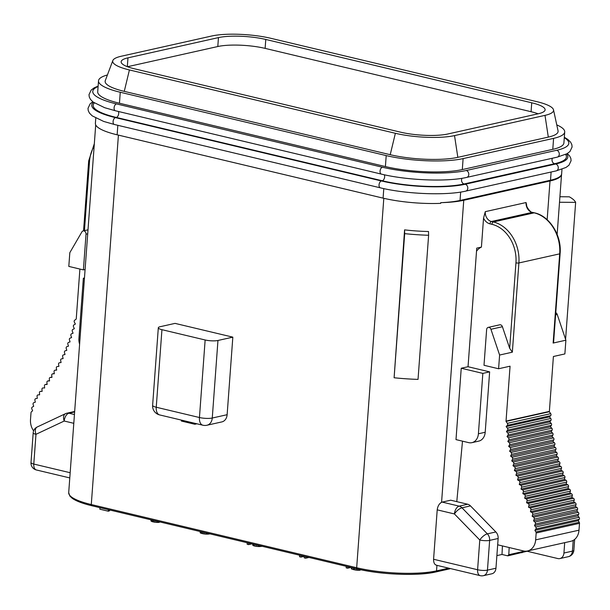 <?xml version="1.0" encoding="UTF-8"?>
<svg xmlns="http://www.w3.org/2000/svg" width="610" height="610" viewBox="0 0 610 610"><rect width="100%" height="100%" fill="white"/><g stroke="black" fill="none" stroke-linecap="round" stroke-linejoin="round"><path stroke-width="0.91" d="M496.883 555.611L501.992 554.467L507.604 555.809L508.793 554.703L509.167 547.536M33.619 430.881A14.114 11.102 77.4 0 1 30.5 419.581L31.003 412.718A1.411 1.113 77.4 0 1 31.407 411.826L32.612 410.728L31.85 408.936A1.411 1.113 77.4 0 1 32.284 407.099L33.68 406.321L33.123 404.415A1.411 1.113 77.4 0 1 33.786 402.707L35.288 402.203L34.907 400.236A1.411 1.113 77.4 0 1 35.731 398.658L37.309 398.383L37.057 396.378A1.411 1.113 77.4 0 1 38.003 394.914L39.619 394.807L39.452 392.787A1.411 1.113 77.4 0 1 40.458 391.384L42.113 391.384L41.96 389.34A1.411 1.113 77.4 0 1 42.974 387.952L44.637 387.975L44.461 385.901A1.411 1.113 77.4 0 1 45.46 384.498L47.122 384.483L46.917 382.417A1.411 1.113 77.4 0 1 47.9 380.991L49.555 380.953L49.334 378.886A1.411 1.113 77.4 0 1 50.302 377.445L51.957 377.384L51.72 375.318A1.411 1.113 77.4 0 1 52.673 373.861L54.328 373.777L54.061 371.711A1.411 1.113 77.4 0 1 54.999 370.232L56.654 370.117L56.349 368.051A1.411 1.113 77.4 0 1 57.256 366.549L58.911 366.381L58.56 364.315A1.411 1.113 77.4 0 1 59.422 362.775L61.076 362.546L60.657 360.487A1.411 1.113 77.4 0 1 61.473 358.893L63.105 358.596L62.632 356.537A1.411 1.113 77.4 0 1 63.394 354.913L65.003 354.524L64.477 352.488A1.411 1.113 77.4 0 1 65.194 350.826L66.787 350.376L66.216 348.356A1.411 1.113 77.4 0 1 66.886 346.663L68.465 346.16L67.855 344.154A1.411 1.113 77.4 0 1 68.495 342.439L70.058 341.882L69.426 339.892A1.411 1.113 77.4 0 1 70.036 338.161L71.591 337.566L70.92 335.599A1.411 1.113 77.4 0 1 71.5 333.838L73.055 333.19L72.308 331.238A1.411 1.113 77.4 0 1 72.811 329.438L74.344 328.691L73.49 326.785A1.411 1.113 77.4 0 1 73.886 324.932L75.381 324.04L74.374 322.202A1.411 1.113 77.4 0 1 74.626 320.288L76.227 319.068A40.657 31.994 77.4 0 0 76.25 318.748L79.902 269.056M83.158 230.908A2.821 2.219 77.4 0 0 81.9 231.884L69.822 252.685L68.808 266.41L83.402 269.887L86.018 234.202A2.821 2.219 77.4 0 0 83.974 230.923A2.821 2.219 77.4 0 0 83.158 230.908L88.008 229.825M85.095 269.506L83.402 269.887M508.046 555.809L507.604 555.809M502.434 545.927L501.992 554.467M527.52 550.975L570.853 541.284A14.114 11.102 -102.6 0 0 578.997 530.182L579.5 523.319A1.411 1.113 -102.6 0 0 579.241 522.267L578.234 520.65L579.233 519.27A1.411 1.113 -102.6 0 0 579.073 517.295L577.838 515.892L578.654 514.306A1.411 1.113 -102.6 0 0 578.257 512.354L576.885 511.165L577.533 509.441A1.411 1.113 -102.6 0 0 576.968 507.528L575.482 506.521L576.008 504.706A1.411 1.113 -102.6 0 0 575.314 502.853L573.766 501.992L574.216 500.116A1.411 1.113 -102.6 0 0 573.453 498.294L571.852 497.516L572.294 495.617A1.411 1.113 -102.6 0 0 571.517 493.803L569.908 493.04L570.38 491.126A1.411 1.113 -102.6 0 0 569.618 489.304L568.017 488.518L568.505 486.612A1.411 1.113 -102.6 0 0 567.765 484.775L566.171 483.966L566.682 482.068A1.411 1.113 -102.6 0 0 565.958 480.23L564.364 479.391L564.898 477.508A1.411 1.113 -102.6 0 0 564.181 475.655L562.595 474.801L563.152 472.925A1.411 1.113 -102.6 0 0 562.466 471.065L560.88 470.18L561.474 468.32A1.411 1.113 -102.6 0 0 560.811 466.444L559.24 465.514L559.881 463.684A1.411 1.113 -102.6 0 0 559.263 461.785L557.708 460.794L558.402 459.002A1.411 1.113 -102.6 0 0 557.845 457.088L556.312 456.028L557.067 454.267A1.411 1.113 -102.6 0 0 556.572 452.338L555.069 451.217L555.87 449.494A1.411 1.113 -102.6 0 0 555.42 447.549L553.949 446.375L554.787 444.69A1.411 1.113 -102.6 0 0 554.383 442.738L552.934 441.51L553.811 439.863A1.411 1.113 -102.6 0 0 553.438 437.904L552.012 436.646L552.912 435.014A1.411 1.113 -102.6 0 0 552.568 433.054L551.15 431.758L552.088 430.164A1.411 1.113 -102.6 0 0 551.783 428.197L550.372 426.847L551.379 425.307A1.411 1.113 -102.6 0 0 551.15 423.332L549.778 421.899L550.883 420.45A1.411 1.113 -102.6 0 0 550.761 418.475L549.45 416.92L550.685 415.616A1.411 1.113 -102.6 0 0 550.716 413.649L549.351 411.719L506.01 421.411L507.375 423.34A1.411 1.113 77.4 0 1 507.345 425.307L506.117 426.611L507.428 428.167A1.411 1.113 77.4 0 1 507.543 430.149L506.437 431.59L507.81 433.024A1.411 1.113 77.4 0 1 508.046 435.006L507.04 436.539L508.443 437.888A1.411 1.113 77.4 0 1 508.748 439.856L507.817 441.449L509.236 442.746A1.411 1.113 77.4 0 1 509.579 444.713L508.679 446.337L510.097 447.595A1.411 1.113 77.4 0 1 510.471 449.555L509.594 451.209L511.043 452.429A1.411 1.113 77.4 0 1 511.454 454.381L510.608 456.066L512.08 457.248A1.411 1.113 77.4 0 1 512.53 459.193L511.729 460.908L513.231 462.029A1.411 1.113 77.4 0 1 513.734 463.966L512.979 465.72L514.505 466.78A1.411 1.113 77.4 0 1 515.069 468.693L514.367 470.493L515.93 471.484A1.411 1.113 77.4 0 1 516.54 473.375L515.9 475.205L517.478 476.143A1.411 1.113 77.4 0 1 518.134 478.019L517.547 479.872L519.125 480.756A1.411 1.113 77.4 0 1 519.812 482.624L519.262 484.492L520.848 485.354A1.411 1.113 77.4 0 1 521.558 487.199L521.032 489.083L522.617 489.921A1.411 1.113 77.4 0 1 523.342 491.767L522.831 493.658L524.425 494.466A1.411 1.113 77.4 0 1 525.172 496.304L524.676 498.21L526.278 498.995A1.411 1.113 77.4 0 1 527.04 500.818L526.567 502.739L528.176 503.494A1.411 1.113 77.4 0 1 528.962 505.309L528.512 507.215L530.113 507.993A1.411 1.113 77.4 0 1 530.883 509.808L530.425 511.683L531.973 512.545A1.411 1.113 77.4 0 1 532.675 514.405L532.149 516.22L533.628 517.227A1.411 1.113 77.4 0 1 534.2 519.133L533.544 520.856L534.924 522.046A1.411 1.113 77.4 0 1 535.313 524.005L534.505 525.584L535.732 526.987A1.411 1.113 77.4 0 1 535.893 528.962L534.894 530.342L535.908 531.966A1.411 1.113 77.4 0 1 536.159 533.01L535.656 539.873A14.114 11.102 77.4 0 1 527.52 550.975A14.114 11.102 77.4 0 1 523.426 550.929L497.676 544.799M476.517 251.236A16.935 13.329 77.4 0 1 481.42 247.096L483.547 218.128A10.584 8.326 -102.6 0 0 489.975 223.847L491.942 224.312A33.161 26.1 77.4 0 1 515.946 262.849L509.67 348.287L502.411 326.724A2.821 2.219 -102.6 0 0 500.543 324.825A2.821 2.219 -102.6 0 0 499.727 324.81L488.252 327.379A2.821 2.219 77.4 0 1 489.075 327.387A2.821 2.219 77.4 0 1 490.936 329.286L499.605 355.035L512.347 352.183L509.67 348.287M506.01 421.411A40.657 31.994 77.4 0 1 506.033 421.098L510.067 366.191L498.591 368.76L484.004 365.283L486.627 329.598A2.821 2.219 77.4 0 1 488.252 327.379M506.033 421.098L549.374 411.399A40.657 31.994 -102.6 0 0 549.351 411.719M549.374 411.399L553.4 356.499L564.875 353.93L565.882 340.205L557.22 314.463A2.821 2.219 -102.6 0 0 555.771 312.709M461.236 368.242L482.838 373.389L478.408 433.779A11.293 8.883 77.4 0 1 471.896 442.662A11.293 8.883 77.4 0 1 468.625 442.624L455.998 439.612L461.236 368.242L468.038 366.724L476.745 248.14L481.42 247.096M462.502 441.167L456.783 501.641M436.424 565.234L480.215 575.657A7.053 4.064 -76.6 0 1 477.599 569.748A7.053 1.563 4.2 0 0 487.459 570.129A7.053 5.551 77.4 0 1 483.387 575.68L491.881 573.781A7.053 5.551 -102.6 0 0 495.953 568.23L498.141 538.493A7.053 5.551 -102.6 0 0 495.846 531.958L470.485 505.904A7.053 5.551 -102.6 0 0 467.672 504.234L450.714 500.2L442.212 502.099A7.053 4.064 103.4 0 0 441.571 502.32C439.185 503.631 437.736 506.14 437.21 509.853L433.58 559.263C433.565 562.938 434.686 564.951 436.951 565.302M440.74 202.672A55.037 12.169 4.2 0 0 460.039 200.461L550.51 180.225A55.037 12.169 4.2 0 0 561.558 174.315A57.157 12.635 -175.8 0 1 561.558 174.346A57.157 12.635 -175.8 0 1 550.006 180.987L463.752 200.278A57.157 12.635 -175.8 0 1 440.74 202.672L440.695 203.359A55.037 12.169 4.2 0 1 383.088 198.136L117.135 134.81A55.037 12.169 4.2 0 1 95.389 123.365L95.77 118.096M532.53 212.379A2.12 1.22 103.4 0 0 532.187 212.379L491.401 221.506L493.368 221.971L534.154 212.844A2.12 1.22 -76.6 0 1 534.497 212.844L532.53 212.379C530.929 213.096 526.11 206.729 526.651 205.09L526.064 202.543L485.278 211.662L483.547 218.128M471.896 442.662L478.69 441.137A11.293 8.883 -102.6 0 0 485.202 432.261L489.639 371.864L468.038 366.724M449.585 568.878L450.226 568.52M404.582 229.871L394.106 377.758A73.795 16.317 4.2 0 0 418.033 379.389L428.616 235.269A73.795 16.317 -175.8 0 1 404.689 233.638L404.582 229.871A57.157 12.635 4.2 0 0 428.51 231.51L428.616 235.269M556.77 124.89A55.037 12.169 -175.8 0 1 564.715 131.974L563.907 142.953A55.037 12.169 4.2 0 1 552.782 149.343L462.304 169.58A55.037 12.169 4.2 0 1 385.406 166.568L119.453 103.235A55.037 12.169 4.2 0 1 97.707 91.797L98.515 80.817A55.037 12.169 -175.8 0 1 107.406 74.969M564.715 131.974A55.037 12.169 -175.8 0 1 553.59 138.363L463.112 158.6A55.037 12.169 -175.8 0 1 386.206 155.588L120.261 92.255A55.037 12.169 -175.8 0 1 98.515 80.817M553.514 109.838L558.043 130.784A48.396 10.705 4.2 0 1 548.306 137.105L457.836 157.342A48.396 10.705 4.2 0 1 390.209 154.696L124.257 91.363A48.396 10.705 4.2 0 1 105.286 80.611L112.827 60.558A42.334 9.363 -175.8 0 1 121.245 56.242L211.723 36.005A42.334 9.363 -175.8 0 1 270.878 38.316L536.83 101.649A42.334 9.363 -175.8 0 1 553.514 109.838A42.334 9.363 -175.8 0 1 544.997 115.366L454.526 135.603A42.334 9.363 -175.8 0 1 395.371 133.293L129.419 69.959A42.334 9.363 -175.8 0 1 112.827 60.558M400.465 132.149L134.52 68.816A33.87 7.488 4.2 0 1 121.138 61.778A33.87 7.488 4.2 0 1 127.978 57.843L218.456 37.606A33.87 7.488 4.2 0 1 265.777 39.459L531.729 102.793A33.87 7.488 4.2 0 1 545.111 109.83A33.87 7.488 4.2 0 1 538.264 113.765L447.793 134.002A33.87 7.488 4.2 0 1 400.465 132.149M127.49 66.726L217.8 46.528A33.87 7.488 -175.8 0 1 265.129 48.381L531.074 111.714A33.87 7.488 -175.8 0 1 538.096 113.803M561.551 174.384L561.505 175.001A55.037 12.169 4.2 0 0 561.589 174.521L561.97 169.252M564.7 542.656L563.937 553.026A7.053 5.551 77.4 0 1 559.866 558.577A7.053 5.551 77.4 0 1 557.822 558.554L526.628 551.127M559.911 196.733L569.305 196.816A73.795 16.317 -175.8 0 1 575.642 202.383L559.507 202.245M565.584 339.328L575.642 202.383M442.212 502.099L459.178 506.14A7.053 5.551 77.4 0 1 461.991 507.802A7.053 2.684 135.8 0 0 454.427 513.948A7.053 4.064 -76.6 0 1 459.178 506.14L467.672 504.234M437.21 509.853L454.427 513.948L479.78 540.003A7.053 2.684 -44.2 0 1 487.352 533.857L495.846 531.958M232.829 337.147L217.961 340.471L212.265 418.025A9.173 7.221 77.4 0 1 206.973 425.239L221.842 421.914A9.173 7.221 -102.6 0 0 227.133 414.701L232.829 337.147L175.04 323.384L160.171 326.708A9.173 2.028 -175.8 0 0 158.318 327.776L152.622 405.33A9.173 2.028 4.2 0 0 156.244 407.236L199.447 417.522L205.143 339.976L161.94 329.682A9.173 2.028 -175.8 0 1 158.318 327.776M217.961 340.471A9.173 2.028 -175.8 0 1 205.143 339.976M194.903 423.317L194.834 424.255L181.368 421.045L181.437 420.115M194.834 424.255L196.885 423.79M394.106 377.758L404.689 233.638M74.633 411.948L68.976 413.214A7.053 4.064 103.4 0 0 64.218 421.03L35.975 434.32A7.053 1.563 -175.8 0 1 33.184 432.848A7.053 7.053 0 0 1 37.218 426.985A7.053 4.285 64.8 0 0 35.975 434.32L33.786 464.058L70.165 472.719M73.795 423.309L64.218 421.03A7.053 4.285 -115.2 0 1 65.468 413.694L37.218 426.985M482.838 373.389L489.639 371.864M565.882 340.205L553.133 343.056L553.613 342.073L560.117 253.592A2.12 0.465 -175.8 0 1 559.69 253.844L518.896 262.963A2.12 0.465 -175.8 0 1 515.946 262.849M499.605 355.035L498.591 368.76M549.45 416.92L506.117 426.611M549.778 421.899L506.437 431.59M550.372 426.847L507.04 436.539M551.15 431.758L507.817 441.449M552.012 436.646L508.679 446.337M552.934 441.51L509.594 451.209M553.949 446.375L510.608 456.066M555.069 451.217L511.729 460.908M556.312 456.028L512.979 465.72M557.708 460.794L514.367 470.493M559.24 465.514L515.9 475.205M560.88 470.18L517.547 479.872M562.595 474.801L519.262 484.492M564.364 479.391L521.032 489.083M566.171 483.966L522.831 493.658M568.017 488.518L524.676 498.21M569.908 493.04L526.567 502.739M571.852 497.516L528.512 507.215M573.766 501.992L530.425 511.683M575.482 506.521L532.149 516.22M576.885 511.165L533.544 520.856M577.838 515.892L534.505 525.584M578.234 520.65L534.894 530.342M79.613 344.109A11.293 8.883 77.4 0 1 78.919 338.649L83.356 278.252L84.432 278.511M83.356 278.252L84.47 278.007M99.956 507.672L99.842 509.19L108.26 511.195L109.159 510.997L109.243 509.884M108.26 511.195L108.367 509.67M109.159 510.997L110.105 510.09M151.127 519.857L151.036 521.047L150.952 519.812M151.036 521.047L151.669 521.451L151.768 520.01M151.669 521.451L152.652 521.771L152.767 520.246M152.652 521.771L153.59 521.992L153.697 520.467M153.59 521.992L154.94 522.229L155.047 520.788M154.94 522.229L156.648 522.389L156.739 521.192M156.648 522.389L157.891 522.434L157.959 521.481M157.891 522.434L159.263 522.343L159.301 521.802M159.263 522.343L159.828 521.924M200.126 532.736L200.21 531.546L200.126 532.736L200.751 533.14L200.858 531.699M200.751 533.14L201.735 533.46L201.849 531.935M201.735 533.46L202.909 533.735L203.016 532.21M202.909 533.735L204.258 533.971L204.365 532.53M204.258 533.971L205.966 534.131L206.058 532.934M205.966 534.131L207.392 534.139L207.453 533.27M207.392 534.139L208.765 534.047L208.795 533.59M208.765 534.047L209.954 533.864M247.126 542.717L247.187 544.28L248.59 544.616L251.953 543.861M248.59 544.616L248.705 543.091M247.187 544.28L247.302 542.755M252.914 544.089L252.822 545.287L252.731 544.051M252.822 545.287L253.447 545.691L253.554 544.25M253.447 545.691L254.675 546.064L254.782 544.539M254.675 546.064L256.253 546.354L256.36 544.913M256.253 546.354L257.969 546.514L258.053 545.317M257.969 546.514L259.212 546.56L259.281 545.607M259.212 546.56L260.401 546.507L260.447 545.889M260.401 546.507L261.202 546.072M261.179 546.446L262.216 546.308M299.495 555.184L299.563 556.755L300.966 557.082L304.161 556.373M300.966 557.082L301.073 555.565M299.563 556.755L299.67 555.23M304.169 556.297L304.237 557.868L305.64 558.203L308.995 557.448M305.64 558.203L305.755 556.678M304.237 557.868L304.352 556.343M346.144 566.293L346.205 567.864L347.608 568.192L350.971 567.445M347.608 568.192L347.723 566.675M346.205 567.864L346.32 566.339M351.52 567.574L351.429 568.855L351.284 567.521M351.429 568.855L352 569.153L352.107 567.712M352 569.153L353.457 569.587L353.571 568.062M353.457 569.587L354.395 569.809L354.501 568.284M354.395 569.809L355.973 570.106L356.08 568.665M355.973 570.106L357.269 570.243L357.368 568.97M357.269 570.243L358.932 570.304L359 569.343M358.932 570.304L359.885 570.197L359.938 569.549M359.885 570.197L360.281 569.626M360.251 570.121L360.754 569.725M436.943 565.356L436.539 570.868A1.411 1.113 77.4 0 1 435.723 571.982C418.163 576.191 380.648 574.719 357.201 568.924A1.411 0.816 -76.6 0 0 357.422 568.924A55.739 12.33 4.2 0 0 435.319 571.974M94.146 146.179A33.161 26.1 77.4 0 0 89.525 161.307L84.439 230.626M47.084 384.132L45.46 384.498M49.524 380.632L47.9 380.991M51.926 377.087L50.302 377.445M54.29 373.503L52.673 373.861M56.616 369.873L54.999 370.232M63.089 358.535L61.473 358.893L63.089 358.535M89.525 161.307A2.12 0.465 -175.8 0 1 88.686 160.865L83.555 230.824M87.71 233.821L86.018 234.202M521.565 552.683A1.411 1.113 -102.6 0 0 522.785 551.577A57.157 12.635 4.2 0 0 524.623 551.135M508.793 554.703L522.785 551.577L522.846 550.792M92.034 505.728A1.411 0.816 103.4 0 1 91.813 505.728C82.624 503.524 76.097 501.046 72.232 498.294L69.891 496.113L68.701 492.666A57.157 12.635 4.2 0 0 91.286 504.546A1.411 0.816 103.4 0 0 91.813 505.728L357.201 568.924A1.411 0.816 -76.6 0 1 356.675 567.742A57.157 12.635 4.2 0 0 436.539 570.868L448.685 568.154M463.752 200.278L441.571 502.32M547.155 219.722L550.006 180.987M118.416 135.115L91.286 504.546L356.675 567.742L383.804 198.311M460.657 192.074L460.039 200.461M383.088 198.136L383.781 188.604M550.51 180.225L551.112 172.02M115.473 117.631A3.53 2.036 103.4 0 0 113.094 121.535A3.53 2.036 103.4 0 0 114.405 124.493L380.35 187.827A3.53 2.036 -76.6 0 1 379.046 184.868A3.53 2.036 -76.6 0 1 381.418 180.964L115.473 117.631A59.978 13.26 -175.8 0 1 93.482 102.327M566.545 153.987A59.978 13.26 -175.8 0 1 555.702 163.999L465.224 184.243A59.978 13.26 -175.8 0 1 381.418 180.964M565.584 154.467A58.568 12.947 4.2 0 1 554.574 163.732L464.103 183.968A58.568 12.947 4.2 0 1 382.272 180.774L116.319 117.44A58.568 12.947 4.2 0 1 94.367 102.945M567.323 153.552L569.595 155.901L570.83 158.364L571.09 160.697L568.962 165.226L565.981 167.468L556.221 170.876A3.53 2.776 -102.6 0 0 558.257 168.101A3.53 2.776 -102.6 0 0 555.702 163.999M465.224 184.243A3.53 2.776 77.4 0 1 467.779 188.337A3.53 2.776 77.4 0 1 465.743 191.113L556.221 170.876M462.029 178.288A3.53 2.776 -102.6 0 0 461.549 179.874A3.53 2.776 -102.6 0 0 464.103 183.968M554.574 163.732A3.53 2.776 77.4 0 1 552.027 159.637A3.53 2.776 77.4 0 1 552.401 158.226M382.272 180.774A3.53 2.036 103.4 0 0 384.643 176.862A3.53 2.036 103.4 0 0 384.315 174.773M118.378 111.477A3.53 2.036 -76.6 0 1 118.698 113.529A3.53 2.036 -76.6 0 1 116.319 117.44M116.479 103.906A3.53 2.036 103.4 0 0 114.1 107.81A3.53 2.036 103.4 0 0 115.412 110.768L381.357 174.102A3.53 2.036 -76.6 0 1 380.053 171.143A3.53 2.036 -76.6 0 1 382.432 167.231L116.479 103.906A59.978 13.26 -175.8 0 1 98.088 86.536M564.288 137.692A59.978 13.26 -175.8 0 1 556.709 150.274L466.231 170.51A59.978 13.26 -175.8 0 1 382.432 167.231M564.326 137.235L567.895 139.484L570.602 142.176L571.837 144.639L572.096 146.972L569.969 151.501L566.987 153.743L557.227 157.151A3.53 2.776 -102.6 0 0 559.263 154.376A3.53 2.776 -102.6 0 0 556.709 150.274M466.231 170.51A3.53 2.776 77.4 0 1 468.785 174.612A3.53 2.776 77.4 0 1 466.749 177.388L557.227 157.151M120.261 92.255L119.453 103.235M385.406 166.568L386.206 155.588M552.782 149.343L553.59 138.363M463.112 158.6L462.304 169.58M129.419 69.959L124.257 91.363M390.209 154.696L395.371 133.293M548.306 137.105L544.997 115.366M454.526 135.603L457.836 157.342M531.074 111.714L531.729 102.793M265.777 39.459L265.129 48.381M217.8 46.528L218.456 37.606M127.978 57.843L127.33 66.665M117.829 125.309L117.135 134.81M563.937 553.026L572.432 551.127A7.053 1.563 4.2 0 0 573.857 550.304A7.053 7.053 0 0 1 568.36 556.671A7.053 5.551 -102.6 0 0 572.432 551.127L573.225 540.376M498.141 538.493L489.639 540.391L487.459 570.129L495.953 568.23M433.58 559.263L477.599 569.748L479.78 540.003A7.053 1.563 -175.8 0 0 489.639 540.391A7.053 5.551 77.4 0 0 487.352 533.857L461.991 507.802L470.485 505.904M161.94 329.682L156.244 407.236A9.173 5.284 103.4 0 0 159.645 414.922L202.848 425.208A9.173 5.284 -76.6 0 1 199.447 417.522A9.173 2.028 4.2 0 0 212.265 418.025L227.133 414.701M36.402 469.974A7.053 7.053 0 0 1 31.003 462.593A7.053 1.563 4.2 0 0 33.786 464.058A7.053 4.064 103.4 0 0 36.402 469.974L69.784 477.92M66.017 413.504A7.053 5.551 77.4 0 1 66.925 413.191A7.053 5.551 77.4 0 1 68.976 413.214L74.443 414.518M478.408 433.779L485.202 432.261M553.133 343.056L559.69 253.844A35.281 27.763 -102.6 0 0 534.154 212.844L532.187 212.379A8.464 6.664 77.4 0 1 526.064 202.543M491.942 224.312A2.12 1.22 -76.6 0 1 493.368 221.971A35.281 27.763 77.4 0 1 518.896 262.963L512.347 352.183M485.278 211.662A8.464 6.664 -102.6 0 0 491.401 221.506A2.12 1.22 103.4 0 0 489.975 223.847M502.411 326.724L490.936 329.286M557.22 314.463L555.618 314.821M507.375 423.34L550.716 413.649M550.685 415.616L507.345 425.307M507.428 428.167L550.761 418.475M550.883 420.45L507.543 430.149M507.81 433.024L551.15 423.332M551.379 425.307L508.046 435.006M508.443 437.888L551.783 428.197M552.088 430.164L508.748 439.856M509.236 442.746L552.568 433.054M552.912 435.014L509.579 444.713M510.097 447.595L553.438 437.904M553.811 439.863L510.471 449.555M511.043 452.429L554.383 442.738M554.787 444.69L511.454 454.381M512.08 457.248L555.42 447.549M555.87 449.494L512.53 459.193M513.231 462.029L556.572 452.338M557.067 454.267L513.734 463.966M514.505 466.78L557.845 457.088M558.402 459.002L515.069 468.693M515.93 471.484L559.263 461.785M559.881 463.684L516.54 473.375M517.478 476.143L560.811 466.444M561.474 468.32L518.134 478.019M519.125 480.756L562.466 471.065M563.152 472.925L519.812 482.624M520.848 485.354L564.181 475.655M564.898 477.508L521.558 487.199M522.617 489.921L565.958 480.23M566.682 482.068L523.342 491.767M524.425 494.466L567.765 484.775M568.505 486.612L525.172 496.304M526.278 498.995L569.618 489.304M570.38 491.126L527.04 500.818M528.176 503.494L571.517 493.803M572.294 495.617L528.962 505.309M530.113 507.993L573.453 498.294M574.216 500.116L530.883 509.808M531.973 512.545L575.314 502.853M576.008 504.706L532.675 514.405M533.628 517.227L576.968 507.528M577.533 509.441L534.2 519.133M534.924 522.046L578.257 512.354M578.654 514.306L535.313 524.005M535.732 526.987L579.073 517.295M579.233 519.27L535.893 528.962M535.908 531.966L579.241 522.267M579.5 523.319L536.159 533.01M535.656 539.873L578.997 530.182M47.084 384.109L45.27 384.513M49.524 380.609L47.725 381.014M51.919 377.071L50.142 377.468M54.29 373.488L52.529 373.884M56.616 369.866L54.869 370.255M94.336 143.663L88.686 160.865M527.116 551.242L508.122 555.786M449.692 568.855L435.723 571.982M68.701 492.666L95.709 124.92M92.781 101.778L90.127 103.837L88 108.359L88.259 110.692L89.495 113.155L92.201 115.847L103.669 121.428L114.405 124.493M380.35 187.827C405.917 194.117 446.383 195.726 465.743 191.113M98.126 86.079L94.123 87.863L91.134 90.112L89.007 94.634L89.266 96.967L90.501 99.43L93.208 102.122L104.676 107.703L115.412 110.768M381.357 174.102C406.923 180.385 447.397 182.001 466.749 177.388M557.143 234.423L561.558 174.346M559.866 558.577L568.36 556.671M574.658 539.392L573.857 550.304M480.215 575.657A7.053 7.053 0 0 0 483.387 575.68M152.622 405.33A9.173 9.173 0 0 0 159.645 414.922M202.848 425.208A9.173 9.173 0 0 0 206.973 425.239M31.003 462.593L33.184 432.848M74.664 411.46L66.925 413.191A7.053 7.053 0 0 0 65.468 413.694M560.117 253.592C561.863 235.346 549.457 215.871 534.497 212.844"/></g></svg>

